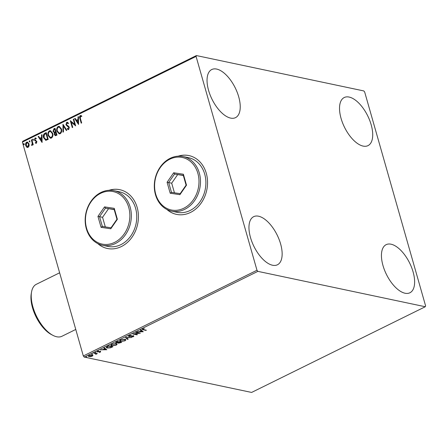 <?xml version="1.0" encoding="UTF-8"?>
<svg xmlns="http://www.w3.org/2000/svg" width="448" height="448" viewBox="0 0 448 448"><rect width="100%" height="100%" fill="white"/><g stroke="black" fill="none" stroke-linecap="round" stroke-linejoin="round"><path stroke-width="0.67" d="M166.874 209.457A30.044 24.612 -78.1 0 0 176.478 214.368A30.044 24.612 -78.1 0 0 200.861 203.51A30.044 24.612 -78.1 0 0 206.293 173.326A30.044 24.612 -78.1 0 0 188.899 155.574A30.044 24.612 -78.1 0 0 178.13 156.184M167.087 209.563A30.044 24.612 -78.1 0 0 176.54 214.379M97.742 243.566A30.044 24.612 -78.1 0 0 107.346 248.483A30.044 24.612 -78.1 0 0 131.729 237.625A30.044 24.612 -78.1 0 0 137.166 207.435A30.044 24.612 -78.1 0 0 119.767 189.689A30.044 24.612 -78.1 0 0 108.998 190.294M97.961 243.678A30.044 24.612 -78.1 0 0 107.408 248.494M371.174 124.757A26.824 12.936 -116.3 0 1 367.993 145.634A26.824 12.936 -116.3 0 1 341.062 118.395A26.824 12.936 -116.3 0 1 344.249 97.518A26.824 12.936 -116.3 0 1 371.174 124.757M280.605 243.908A26.824 12.936 -116.3 0 1 277.424 264.785A26.824 12.936 -116.3 0 1 250.499 237.546A26.824 12.936 -116.3 0 1 253.68 216.67A26.824 12.936 -116.3 0 1 280.605 243.908M238.694 96.768A26.824 12.936 -116.3 0 1 235.508 117.645A26.824 12.936 -116.3 0 1 208.583 90.406A26.824 12.936 -116.3 0 1 211.764 69.53A26.824 12.936 -116.3 0 1 238.694 96.768M413.09 271.897A26.824 12.936 -116.3 0 1 409.903 292.774A26.824 12.936 -116.3 0 1 382.978 265.535A26.824 12.936 -116.3 0 1 386.165 244.658A26.824 12.936 -116.3 0 1 413.09 271.897M92.921 355.32L92.243 356.154L90.513 356.647L88.346 356.25L89.051 355.482L92.305 354.995L92.943 355.37M94.254 352.951L97.334 353.601L95.693 354.374L95.822 353.651L93.8 353.175L94.254 352.951M96.331 353.388L96.051 353.898M95.838 354.11L95.726 353.718M97.871 351.641L97.25 351.618L97.362 352.01L97.429 351.35L98.778 350.974L97.798 351.781L100.587 351.467L100.531 352.061L99.221 352.402L100.15 351.691L97.009 351.803M100.128 351.994L100.078 351.428M97.798 351.193L97.798 351.781M100.587 351.467L100.531 352.061L100.29 351.73M107.335 346.5L108.702 345.822L112.918 346.713L110.471 347.816L107.128 348.046L106.21 347.53L107.335 346.5M116.295 342.658L115.993 342.619L116.105 343.011L116.301 342.07L117.482 341.488L121.694 342.384L118.457 343.241L118.115 342.782L115.64 342.737M118.636 342.894L118.457 343.241L118.059 342.586M125.423 337.568L131.533 337.529L126.403 337.803L128.167 339.186L127.674 339.433L125.423 337.568M135.716 332.494L136.17 332.27L140.386 333.161L134.288 333.95L137.435 334.617L136.982 334.841L132.765 333.95L138.852 333.155L135.716 332.494M143.03 328.838L143.556 329.616L146.362 330.21L145.908 330.434L142.173 329.476L144.262 328.541L142.85 329.353L142.733 328.955M257.869 271.37L425.275 306.74L425.6 305.883L364.683 92.042L363.804 90.933L196.392 55.563L196.073 56.42L256.984 270.262L257.869 271.37L84.196 357.067L251.608 392.437L425.275 306.74M143.259 331.744L137.077 331.822L139.53 331.565L141.187 330.747L140.442 330.159L140.935 329.918L143.259 331.744M133.532 335.922L133.459 336.655L131.606 337.064L133.034 336.56L133.095 336.151L128.957 336.554L129.058 335.703L131.309 335.244L129.522 335.776L129.416 336.336L132.658 335.905L133.93 336.162M129.455 335.535L129.416 336.336M133.034 336.56L133.017 335.882M129.164 336.202L128.845 336.162L128.957 336.554L128.526 336.291M125.014 339.242L125.938 339.802L125.009 340.822L120.495 341.488L119.599 340.956L120.546 339.903L125.014 339.242M116.239 343.577L117.163 344.131L116.234 345.15L111.72 345.817L110.824 345.285L111.765 344.232L116.239 343.577M106.792 349.737L100.61 349.815L103.062 349.558L104.72 348.74L103.975 348.158L104.468 347.911L106.792 349.737M95.99 352.307L95.234 352.677L95.883 352.29M92.506 354.021L91.75 354.396L92.4 354.01M86.834 356.821L86.078 357.196L86.727 356.81M196.073 56.42L22.4 142.117L22.725 141.26L196.392 55.563M29.109 145.919L28.118 147.353L27.334 147.47L26.662 147.129L25.715 145.561C25.295 144.144 25.603 143.013 26.639 142.162L27.462 142.038L29.042 143.92L29.109 145.919M31.814 139.709L33.242 144.726L32.788 144.95L32.575 144.211L32.021 145.426L31.629 145.426L31.69 144.788L32.256 143.377L31.354 139.933L31.814 139.709M36.411 143.259L35.33 142.979L35.476 142.419L36.21 142.66L36.456 141.77L34.468 139.95L35.011 138.029L35.605 137.95L36.142 138.247L36.014 138.841L35.241 138.617L34.916 139.698L36.898 141.518L36.411 143.259L35.974 143.31M35.476 142.419L36.45 142.71L36.456 141.77M36.014 138.841L35.241 138.617M45.847 140.33L43.585 137.715C42.952 135.766 43.389 134.282 44.89 133.252L46.262 132.58L48.216 139.446L45.606 140.297M55.44 135.722L54.555 134.546L54.695 132.81L53.021 131.466L53.861 128.828L55.037 128.246L56.997 135.111L55.322 135.71L54.314 134.495L54.454 132.759L54.135 132.726M62.983 124.326L66.83 130.262L66.338 130.502L63.414 126.006L63.465 131.919L62.972 132.166L62.983 124.326M73.27 119.252L73.724 119.028L75.684 125.894L71.271 122.226L72.733 127.35L72.279 127.574L70.319 120.708L74.726 124.359L73.27 119.252L73.769 119.174M80.36 118.373L81.659 122.942L81.206 123.166L79.884 118.53C79.346 117.37 79.481 116.39 80.282 115.59L81.62 115.836L81.542 116.474L80.483 116.295L80.36 118.373M81.782 116.525L80.808 116.245M22.4 142.117L83.317 355.958L256.984 270.262M78.557 124.471L74.637 118.58L75.13 118.334L76.362 120.238L78.019 119.42L77.997 116.917L78.495 116.676L78.557 124.471M68.701 129.539L67.228 128.94L67.463 128.341L68.505 128.828L68.852 127.669L65.957 124.779L66.674 122.304L67.284 122.22L68.432 123.15L68.158 123.682L66.909 122.993L66.416 124.561L68.768 126.482L69.3 127.417L68.701 129.539L68.169 129.606M67.385 122.987L66.909 122.993M68.303 128.884L68.746 128.884L68.852 127.669M61.454 128.962C62.048 130.906 61.645 132.485 60.25 133.706L59.142 133.868L56.924 131.236C56.336 129.287 56.75 127.714 58.162 126.504L59.242 126.353L61.454 128.962M52.679 133.291C53.273 135.234 52.87 136.819 51.475 138.04L50.366 138.202L48.149 135.565C47.561 133.616 47.97 132.042 49.381 130.838L50.467 130.682L52.679 133.291M42.09 142.47L38.164 136.573L38.662 136.326L39.894 138.23L41.552 137.413L41.53 134.91L42.022 134.669L42.09 142.47M33.387 139.485L33.169 140.241L32.631 139.854L32.844 139.098L33.387 139.485L33.152 139.126M33.169 140.241L32.631 139.854L33.085 139.149M29.904 141.198L29.691 141.96L29.148 141.574L29.366 140.812L29.904 141.198L29.669 140.84M29.691 141.96L29.148 141.574L29.607 140.868M24.231 143.998L24.018 144.76L23.475 144.374L23.688 143.612L24.231 143.998L23.996 143.64M24.018 144.76L23.475 144.374L23.929 143.668M84.196 357.067L83.317 355.958M119.829 189.7A30.044 24.612 -78.1 0 0 109.239 190.282M188.961 155.59A30.044 24.612 -78.1 0 0 178.371 156.167M81.402 123.071L80.125 118.58C79.587 117.421 79.722 116.446 80.522 115.64L80.282 115.59M80.522 115.64L81.043 115.545M78.557 124.303L74.637 118.58M74.878 118.63L75.214 118.462M78.019 119.42L76.362 120.238M78.26 119.47L77.997 116.917M78.047 122.836L78.266 120.266L76.759 120.842L78.047 122.836L78.025 120.215M75.673 125.854L71.271 122.226M72.475 127.473L70.571 120.781M73.511 119.302L74.726 124.359M69.093 127.719L66.198 124.83L66.674 122.304M66.914 122.354L67.407 122.254M68.398 123.732L67.15 123.043M68.292 129.623L67.228 128.94M67.469 128.99L67.654 128.526M68.421 128.923L68.746 128.884M66.494 130.424L63.414 126.006M63.213 132.048L63.151 124.583M59.259 133.89L56.924 131.236M57.165 131.286C56.577 129.338 56.991 127.764 58.402 126.554L58.162 126.504M58.402 126.554L59.36 126.381M59.298 133.14L60.273 133.062C61.393 132.076 61.718 130.799 61.242 129.237L59.343 127.114M57.378 131.012L59.181 133.118L60.032 133.011C61.152 132.026 61.477 130.749 61.001 129.186L59.226 127.086L58.374 127.204C57.232 128.173 56.902 129.444 57.378 131.012M54.695 132.81L53.021 131.466M53.262 131.516L53.861 128.828M54.102 128.878L55.082 128.397M54.376 132.121L55.754 131.779L55.026 129.226L54.264 129.433L53.474 131.242L54.538 132.115L55.513 131.729L54.785 129.175M55.462 134.982L56.582 134.686L55.955 132.485L55.479 132.546L54.768 134.26L55.871 134.865L56.342 134.635L55.714 132.434M56.112 134.915L55.574 135.016M54.779 132.166L54.499 132.154M50.484 138.219L48.149 135.565M48.39 135.615C47.802 133.672 48.21 132.093 49.622 130.889L49.381 130.838M49.622 130.889L50.585 130.715M50.518 137.469L51.492 137.396C52.618 136.405 52.942 135.134 52.466 133.571L50.568 131.449M48.602 135.341L50.4 137.452L51.251 137.346C52.377 136.354 52.702 135.078 52.226 133.521L50.45 131.415L49.599 131.533C48.457 132.502 48.121 133.773 48.602 135.341M46.088 140.381L43.826 137.766C43.193 135.817 43.63 134.333 45.13 133.302L44.89 133.252M45.13 133.302L46.306 132.726M45.758 139.552L47.802 139.014L46.25 133.554L44.358 134.518L44.038 137.491L45.903 139.563L47.561 138.964L46.01 133.504M42.09 142.302L38.164 136.573M38.405 136.623L38.746 136.455M41.552 137.413L39.894 138.23M41.793 137.463L41.53 134.91M41.58 140.829L41.798 138.264L40.286 138.841L41.58 140.829L41.558 138.214M36.086 143.326L35.33 142.979M35.571 143.03L35.689 142.576M35.717 142.47L36.45 142.71L35.717 142.47M36.697 141.82L36.215 141.366M36.456 141.417L34.838 140.65M35.078 140.706L34.468 139.95M34.709 140L35.011 138.029M35.252 138.079L35.722 137.99M36.254 138.891L35.482 138.667L36.254 138.891M33.41 140.291L32.872 139.905M32.984 144.85L32.575 144.211M31.87 145.466L31.69 144.788M32.161 144.827L32.256 143.377M32.497 143.427L31.354 139.933M29.932 142.01L29.389 141.624M27.446 147.487L26.662 147.129M26.902 147.179L25.715 145.561M25.956 145.617C25.536 144.194 25.844 143.063 26.88 142.212L26.639 142.162M26.88 142.212L27.574 142.072M27.518 146.826L28.185 146.787L28.829 144.189L27.513 142.733M26.163 145.337L27.944 146.737L28.588 144.138L27.395 142.699L26.818 142.778L26.163 145.337M27.642 146.86L28.185 146.787M24.259 144.81L23.716 144.424M145.813 330.092L145.908 330.434M142.912 329.431L142.257 329.252M142.811 331.386L142.162 331.391M140.678 330.042L141.187 330.747M140.078 331.29L142.206 331.542L141.148 330.618M141.31 330.54L141.422 330.932L140.157 331.559M142.206 331.542L141.422 330.932M139.278 332.926L138.802 332.987M136.881 334.499L136.982 334.841M134.277 333.9L133.75 333.788M138.751 332.814L138.852 333.155M129.416 335.384L129.304 335.944M133.42 335.53L133.459 336.655M133.347 336.258L133.196 335.882M128.845 336.162L128.565 336.073M127.814 338.912L127.674 339.433M127.562 339.041L125.686 337.568M125.826 339.612L125.205 340.262M124.925 340.525L125.009 340.822M120.501 341.118L120.495 341.488M120.389 341.096L119.594 340.749M120.198 340.094L120.215 340.833L120.954 341.264L124.555 340.743L125.306 339.909L124.566 339.466L120.994 339.987L120.215 340.833M125.306 339.909L124.902 339.226M124.477 339.164L124.566 339.466M121.061 342.25L120.775 342.39M118.345 342.849L118.003 342.39M115.993 342.619L115.685 342.518M116.161 342.143L116.558 342.787L119.028 342.138L117.46 341.807L116.558 342.787M119.28 341.869L118.989 342.014M118.502 342.395L118.905 343.017L120.809 342.513L119.459 342.227L118.905 343.017M120.714 342.171L120.809 342.513M119.118 341.953L119.23 342.345M119.364 341.886L119.459 342.227M118.927 341.796L119.028 342.138M117.051 343.941L116.43 344.59M116.15 344.854L116.234 345.15M111.726 345.447L111.72 345.817M111.608 345.425L110.818 345.078M111.418 344.422L111.44 345.162L112.174 345.593L115.78 345.072L116.53 344.238L115.786 343.801L112.213 344.316L111.44 345.162M116.53 344.238L116.127 343.554M115.702 343.498L115.786 343.801M112.286 346.578L112 346.718M107.117 347.676L107.128 348.046M107.016 347.654L106.215 347.323M106.809 346.78L106.859 347.43L107.089 346.998L107.582 347.822L110.309 347.609L112.034 346.847L108.685 346.136L107.089 346.998L106.994 346.674M111.938 346.506L112.034 346.847M106.338 349.384L105.694 349.39M104.21 348.04L104.72 348.74M103.611 349.289L105.739 349.541L104.681 348.617M104.843 348.533L104.955 348.93L103.684 349.552M105.739 349.541L104.955 348.93M100.016 351.602L100.038 351.299M100.475 351.075L100.419 351.669M96.785 353.489L96.88 353.825M96.314 353.338L96.034 353.836L95.934 353.455M92.842 355.051L92.131 355.762M89.068 356.278L88.973 356.636M88.866 356.244L88.357 356.037M88.81 355.611L89.426 356.412L91.862 356.07L92.35 355.516L91.846 355.219L89.432 355.561L88.922 356.11M92.35 355.516L92.103 354.956M91.767 354.928L91.846 355.219M52.959 335.373L51.386 334.55A27.255 13.143 -116.3 0 1 32.502 307.714A27.255 13.143 -116.3 0 1 31.242 293.737L31.55 291.984A28.974 13.966 63.7 0 0 32.889 306.841A28.974 13.966 63.7 0 0 52.959 335.373A28.974 13.966 63.7 0 0 61.97 336.258L75.762 329.454M59.629 272.798L36.327 284.295A28.974 13.966 63.7 0 0 31.55 291.984M128.733 207.435A26.824 21.974 -78.1 0 0 100.671 193.312A26.824 21.974 -78.1 0 0 86.582 228.239A26.824 21.974 -78.1 0 0 114.643 242.362A26.824 21.974 -78.1 0 0 128.733 207.435M86.341 228.782A27.899 22.854 101.9 0 1 91.386 200.749A27.899 22.854 101.9 0 1 114.027 190.669A27.899 22.854 101.9 0 1 130.178 207.15A27.899 22.854 101.9 0 1 125.132 235.178A27.899 22.854 101.9 0 1 102.491 245.263A27.899 22.854 101.9 0 1 86.341 228.782M102.491 245.263L107.912 246.406A27.899 22.854 -78.1 0 0 130.547 236.326A27.899 22.854 -78.1 0 0 135.598 208.292A27.899 22.854 -78.1 0 0 119.448 191.811L114.027 190.669M101.069 227.332L97.95 216.384L104.535 206.886L114.246 208.342L117.365 219.29L110.774 228.788L101.069 227.332L102.351 226.475L111.054 227.78L116.962 219.268L114.167 209.451L105.465 208.146L99.557 216.664L102.351 226.475M114.223 209.642L105.465 208.146L104.535 206.886M108.472 208.785L102.564 217.297L97.95 216.384M102.564 217.297L105.308 226.918M110.774 228.788L111.054 227.78M116.962 219.268L117.365 219.29M114.167 209.451L114.246 208.342M197.865 173.326A26.824 21.974 -78.1 0 0 169.803 159.202A26.824 21.974 -78.1 0 0 155.714 194.124A26.824 21.974 -78.1 0 0 183.775 208.247A26.824 21.974 -78.1 0 0 197.865 173.326M155.473 194.667A27.899 22.854 101.9 0 1 160.518 166.639A27.899 22.854 101.9 0 1 183.159 156.554A27.899 22.854 101.9 0 1 199.31 173.034A27.899 22.854 101.9 0 1 194.264 201.068A27.899 22.854 101.9 0 1 171.623 211.148A27.899 22.854 101.9 0 1 155.473 194.667M171.623 211.148L177.044 212.296A27.899 22.854 -78.1 0 0 199.679 202.21A27.899 22.854 -78.1 0 0 204.73 174.182A27.899 22.854 -78.1 0 0 188.574 157.702L183.159 156.554M170.195 193.222L167.082 182.274L173.667 172.777L183.378 174.227L186.497 185.181L179.906 194.673L170.195 193.222L171.483 192.366L180.186 193.67L186.094 185.153L183.299 175.336L174.591 174.037L168.683 182.549L171.483 192.366M183.355 175.532L174.591 174.037L173.667 172.777M177.604 174.67L171.696 183.187L167.082 182.274M171.696 183.187L174.44 192.808M179.906 194.673L180.186 193.67M186.094 185.153L186.497 185.181M183.299 175.336L183.378 174.227M142.951 329.454L143.063 329.834M94.735 353.052L94.836 353.394M129.147 336.168L129.035 335.776M100.307 351.786L100.195 351.394M97.614 351.669L97.502 351.277"/></g></svg>
